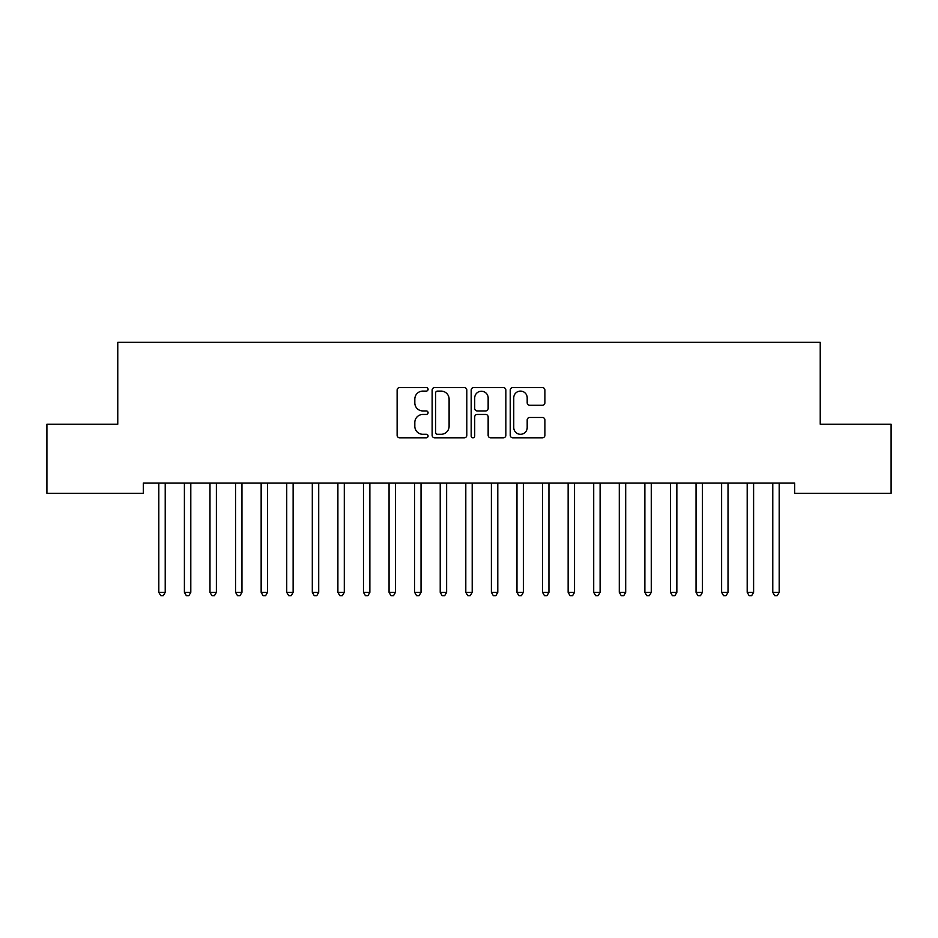 <?xml version="1.0" encoding="UTF-8"?>
<svg xmlns="http://www.w3.org/2000/svg" width="938" height="938" viewBox="0 0 938 938"><rect width="100%" height="100%" fill="white"/><g stroke="black" fill="none" stroke-linecap="round" stroke-linejoin="round"><path stroke-width="1.41" d="M428.068 389.34A1.759 1.759 0 0 0 426.309 387.582L399.635 387.582A2.509 2.509 0 0 0 397.126 390.091L397.126 435.291A2.509 2.509 0 0 0 399.635 437.8L426.309 437.8A1.759 1.759 0 0 0 428.068 436.053A1.759 1.759 0 0 0 426.309 434.294L422.862 434.294A8.032 8.032 0 0 1 414.819 426.251L414.819 422.487A8.032 8.032 0 0 1 422.862 414.455L426.309 414.455A1.759 1.759 0 0 0 428.068 412.697A1.759 1.759 0 0 0 426.309 410.938L422.862 410.938A8.032 8.032 0 0 1 414.819 402.906L414.819 399.131A8.032 8.032 0 0 1 422.862 391.099L426.309 391.099A1.759 1.759 0 0 0 428.068 389.34M542.387 405.286A2.509 2.509 0 0 0 544.896 402.777L544.896 390.091A2.509 2.509 0 0 0 542.387 387.582L512.758 387.582A2.509 2.509 0 0 0 510.249 390.091L510.249 435.291A2.509 2.509 0 0 0 512.758 437.8L542.387 437.8A2.509 2.509 0 0 0 544.896 435.291L544.896 419.978A2.509 2.509 0 0 0 542.387 417.469L529.7 417.469A2.509 2.509 0 0 0 527.191 419.978L527.191 427.576A6.718 6.718 0 0 1 520.473 434.294A6.718 6.718 0 0 1 513.754 427.576L513.754 397.818A6.718 6.718 0 0 1 520.473 391.099A6.718 6.718 0 0 1 527.191 397.818L527.191 402.777A2.509 2.509 0 0 0 529.7 405.286L542.387 405.286M794.662 483.047L143.338 483.047L143.338 493.282L46.9 493.282L46.9 424.211L117.766 424.211L117.766 342.347L820.234 342.347L820.234 424.211L891.1 424.211L891.1 493.282L794.662 493.282L794.662 483.047M466.807 390.091A2.509 2.509 0 0 0 464.287 387.582L434.657 387.582A2.509 2.509 0 0 0 432.148 390.091L432.148 435.291A2.509 2.509 0 0 0 434.657 437.8L464.287 437.8A2.509 2.509 0 0 0 466.807 435.291L466.807 390.091M473.713 387.582L503.343 387.582A2.509 2.509 0 0 1 505.852 390.091L505.852 435.291A2.509 2.509 0 0 1 503.343 437.8L490.656 437.8A2.509 2.509 0 0 1 488.147 435.291L488.147 416.964A2.509 2.509 0 0 0 485.638 414.455L477.219 414.455A2.509 2.509 0 0 0 474.71 416.964L474.71 436.053A1.759 1.759 0 0 1 472.951 437.8A1.759 1.759 0 0 1 471.193 436.053L471.193 390.091A2.509 2.509 0 0 1 473.713 387.582M437.425 391.099A1.759 1.759 0 0 0 435.666 392.858L435.666 432.535A1.759 1.759 0 0 0 437.425 434.294L441.059 434.294A8.032 8.032 0 0 0 449.103 426.251L449.103 399.131A8.032 8.032 0 0 0 441.059 391.099L437.425 391.099M488.147 397.947A6.718 6.718 0 0 0 481.429 391.228A6.718 6.718 0 0 0 474.71 397.947L474.71 408.429A2.509 2.509 0 0 0 477.219 410.938L485.638 410.938A2.509 2.509 0 0 0 488.147 408.429L488.147 397.947M158.639 483.422A2.556 2.556 0 0 1 158.815 484.371A2.556 2.556 0 0 0 158.639 483.422L158.487 483.047M165.557 483.047L165.405 483.422A2.556 2.556 0 0 0 165.217 484.371L165.217 592.335L158.815 592.335L158.815 484.371M165.217 592.335L163.294 595.653L160.738 595.653L158.815 592.335M190.801 484.371A2.556 2.556 0 0 1 190.989 483.422A2.556 2.556 0 0 0 190.801 484.371L190.801 592.335L184.399 592.335L184.399 484.371A2.556 2.556 0 0 0 184.211 483.422A2.556 2.556 0 0 1 184.399 484.371M216.385 484.371A2.556 2.556 0 0 1 216.561 483.422A2.556 2.556 0 0 0 216.385 484.371L216.385 592.335L209.983 592.335L209.983 484.371A2.556 2.556 0 0 0 209.795 483.422A2.556 2.556 0 0 1 209.983 484.371M190.801 592.335L188.878 595.653L186.322 595.653L184.399 592.335M216.385 592.335L214.462 595.653L211.906 595.653L209.983 592.335M241.957 484.371A2.556 2.556 0 0 1 242.145 483.422A2.556 2.556 0 0 0 241.957 484.371L241.957 592.335L235.567 592.335L235.567 484.371A2.556 2.556 0 0 0 235.379 483.422A2.556 2.556 0 0 1 235.567 484.371M267.541 484.371A2.556 2.556 0 0 1 267.729 483.422A2.556 2.556 0 0 0 267.541 484.371L267.541 592.335L261.151 592.335L261.151 484.371A2.556 2.556 0 0 0 260.963 483.422A2.556 2.556 0 0 1 261.151 484.371M241.957 592.335L240.046 595.653L237.49 595.653L235.567 592.335M267.541 592.335L265.63 595.653L263.062 595.653L261.151 592.335M293.125 484.371A2.556 2.556 0 0 1 293.313 483.422A2.556 2.556 0 0 0 293.125 484.371L293.125 592.335L286.735 592.335L286.735 484.371A2.556 2.556 0 0 0 286.547 483.422A2.556 2.556 0 0 1 286.735 484.371M293.125 592.335L291.202 595.653L288.646 595.653L286.735 592.335M318.709 484.371A2.556 2.556 0 0 1 318.897 483.422A2.556 2.556 0 0 0 318.709 484.371L318.709 592.335L312.307 592.335L312.307 484.371A2.556 2.556 0 0 0 312.131 483.422A2.556 2.556 0 0 1 312.307 484.371M318.709 592.335L316.786 595.653L314.23 595.653L312.307 592.335M337.703 483.422A2.556 2.556 0 0 1 337.891 484.371A2.556 2.556 0 0 0 337.703 483.422L337.563 483.047M369.865 484.371A2.556 2.556 0 0 1 370.053 483.422A2.556 2.556 0 0 0 369.865 484.371L369.865 592.335L363.475 592.335L363.475 484.371A2.556 2.556 0 0 0 363.287 483.422A2.556 2.556 0 0 1 363.475 484.371M395.449 484.371A2.556 2.556 0 0 1 395.637 483.422A2.556 2.556 0 0 0 395.449 484.371L395.449 592.335L389.059 592.335L389.059 484.371A2.556 2.556 0 0 0 388.871 483.422A2.556 2.556 0 0 1 389.059 484.371M414.455 483.422A2.556 2.556 0 0 1 414.643 484.371A2.556 2.556 0 0 0 414.455 483.422L414.303 483.047M440.039 483.422A2.556 2.556 0 0 1 440.215 484.371A2.556 2.556 0 0 0 440.039 483.422L439.887 483.047M472.201 484.371A2.556 2.556 0 0 1 472.389 483.422A2.556 2.556 0 0 0 472.201 484.371L472.201 592.335L465.799 592.335L465.799 484.371A2.556 2.556 0 0 0 465.611 483.422A2.556 2.556 0 0 1 465.799 484.371M497.785 484.371A2.556 2.556 0 0 1 497.961 483.422A2.556 2.556 0 0 0 497.785 484.371L497.785 592.335L491.383 592.335L491.383 484.371A2.556 2.556 0 0 0 491.195 483.422A2.556 2.556 0 0 1 491.383 484.371M516.779 483.422A2.556 2.556 0 0 1 516.967 484.371A2.556 2.556 0 0 0 516.779 483.422L516.627 483.047M548.941 484.371A2.556 2.556 0 0 1 549.129 483.422A2.556 2.556 0 0 0 548.941 484.371L548.941 592.335L542.551 592.335L542.551 484.371A2.556 2.556 0 0 0 542.363 483.422A2.556 2.556 0 0 1 542.551 484.371M574.525 484.371A2.556 2.556 0 0 1 574.713 483.422A2.556 2.556 0 0 0 574.525 484.371L574.525 592.335L568.135 592.335L568.135 484.371A2.556 2.556 0 0 0 567.947 483.422A2.556 2.556 0 0 1 568.135 484.371M600.109 484.371A2.556 2.556 0 0 1 600.297 483.422A2.556 2.556 0 0 0 600.109 484.371L600.109 592.335L593.707 592.335L593.707 484.371A2.556 2.556 0 0 0 593.531 483.422A2.556 2.556 0 0 1 593.707 484.371M619.103 483.422A2.556 2.556 0 0 1 619.291 484.371A2.556 2.556 0 0 0 619.103 483.422L618.963 483.047M651.265 484.371A2.556 2.556 0 0 1 651.453 483.422A2.556 2.556 0 0 0 651.265 484.371L651.265 592.335L644.875 592.335L644.875 484.371A2.556 2.556 0 0 0 644.687 483.422A2.556 2.556 0 0 1 644.875 484.371M676.849 484.371A2.556 2.556 0 0 1 677.037 483.422A2.556 2.556 0 0 0 676.849 484.371L676.849 592.335L670.459 592.335L670.459 484.371A2.556 2.556 0 0 0 670.271 483.422A2.556 2.556 0 0 1 670.459 484.371M344.621 483.047L344.469 483.422A2.556 2.556 0 0 0 344.293 484.371L344.293 592.335L337.891 592.335L337.891 484.371M344.293 592.335L342.37 595.653L339.814 595.653L337.891 592.335M369.865 592.335L367.954 595.653L365.398 595.653L363.475 592.335M395.449 592.335L393.538 595.653L390.97 595.653L389.059 592.335M421.373 483.047L421.221 483.422A2.556 2.556 0 0 0 421.033 484.371L421.033 592.335L414.643 592.335L414.643 484.371M421.033 592.335L419.11 595.653L416.554 595.653L414.643 592.335M446.957 483.047L446.805 483.422A2.556 2.556 0 0 0 446.617 484.371L446.617 592.335L440.215 592.335L440.215 484.371M446.617 592.335L444.694 595.653L442.138 595.653L440.215 592.335M472.201 592.335L470.278 595.653L467.722 595.653L465.799 592.335M497.785 592.335L495.862 595.653L493.306 595.653L491.383 592.335M523.697 483.047L523.545 483.422A2.556 2.556 0 0 0 523.357 484.371L523.357 592.335L516.967 592.335L516.967 484.371M523.357 592.335L521.446 595.653L518.89 595.653L516.967 592.335M548.941 592.335L547.03 595.653L544.462 595.653L542.551 592.335M574.525 592.335L572.602 595.653L570.046 595.653L568.135 592.335M600.109 592.335L598.186 595.653L595.63 595.653L593.707 592.335M626.021 483.047L625.869 483.422A2.556 2.556 0 0 0 625.693 484.371L625.693 592.335L619.291 592.335L619.291 484.371M625.693 592.335L623.77 595.653L621.214 595.653L619.291 592.335M651.265 592.335L649.354 595.653L646.798 595.653L644.875 592.335M676.849 592.335L674.938 595.653L672.37 595.653L670.459 592.335M702.433 484.371A2.556 2.556 0 0 1 702.621 483.422A2.556 2.556 0 0 0 702.433 484.371L702.433 592.335L696.043 592.335L696.043 484.371A2.556 2.556 0 0 0 695.855 483.422A2.556 2.556 0 0 1 696.043 484.371M702.433 592.335L700.51 595.653L697.954 595.653L696.043 592.335M728.017 484.371A2.556 2.556 0 0 1 728.205 483.422A2.556 2.556 0 0 0 728.017 484.371L728.017 592.335L721.615 592.335L721.615 484.371A2.556 2.556 0 0 0 721.439 483.422A2.556 2.556 0 0 1 721.615 484.371M728.017 592.335L726.094 595.653L723.538 595.653L721.615 592.335M747.011 483.422A2.556 2.556 0 0 1 747.199 484.371A2.556 2.556 0 0 0 747.011 483.422L746.871 483.047M753.929 483.047L753.789 483.422A2.556 2.556 0 0 0 753.601 484.371L753.601 592.335L747.199 592.335L747.199 484.371M753.601 592.335L751.678 595.653L749.122 595.653L747.199 592.335M772.595 483.422A2.556 2.556 0 0 1 772.783 484.371A2.556 2.556 0 0 0 772.595 483.422L772.443 483.047M779.513 483.047L779.361 483.422A2.556 2.556 0 0 0 779.185 484.371L779.185 592.335L772.783 592.335L772.783 484.371M779.185 592.335L777.262 595.653L774.706 595.653L772.783 592.335"/></g></svg>
